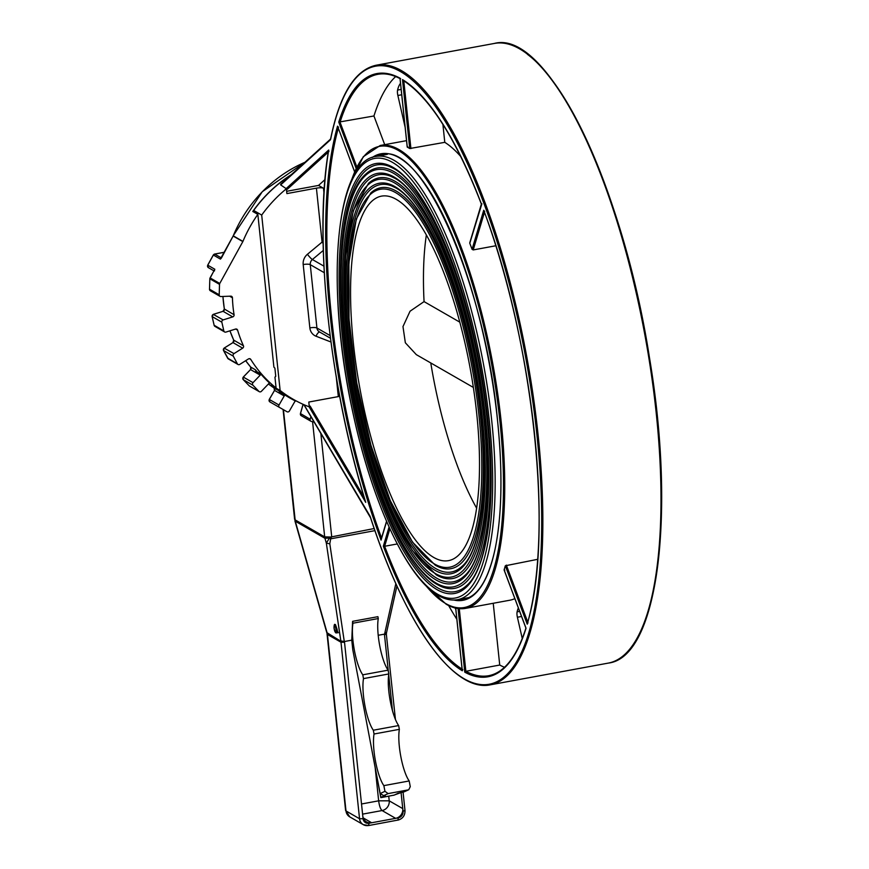 <?xml version="1.0" encoding="UTF-8"?>
<svg xmlns="http://www.w3.org/2000/svg" width="869" height="869" viewBox="0 0 869 869"><rect width="100%" height="100%" fill="white"/><g stroke="black" fill="none" stroke-linecap="round" stroke-linejoin="round"><path stroke-width="1.3" d="M208.354 267.63A1.857 1.705 -60.1 0 1 207.767 265.197L213.361 255.041L220.433 259.103L221.443 257.963L233.142 236.031A1.857 1.705 119.9 0 0 233.24 235.836L220.617 258.625M278.688 390.648L274.061 387.987A1.857 1.705 119.9 0 1 274.528 390.387L269.271 399.425L269.89 401.912L279.579 407.485L269.89 401.912A1.857 1.705 -60.1 0 1 269.325 399.458L274.528 390.387L284.217 395.96A1.857 1.705 119.9 0 0 284.456 394.689L279.394 391.778A1.857 1.705 119.9 0 0 278.688 390.648A129.72 119.759 -60.1 0 1 271.019 385.043L276.081 387.954L274.952 377.146L275.745 376.31L274.886 368.141L273.898 367.12L257.843 214.371A129.72 119.759 119.9 0 0 242.929 241.408L233.24 235.836A129.72 119.759 -60.1 0 1 304.932 162.297M257.843 214.371L252.781 211.471A129.72 119.759 -60.1 0 1 291.387 174.582M233.142 236.042L242.831 241.615A1.857 1.705 119.9 0 0 242.929 241.408M242.831 241.615L219.77 283.468L210.081 277.906L214.839 269.26L207.778 265.197M214.502 270.9L214.534 269.672L209.842 278.667M219.52 284.359L219.205 294.797L209.462 289.16L210.331 290.767A1.857 1.705 -60.1 0 1 209.516 289.225L209.831 278.786L219.52 284.359A1.857 1.705 -60.1 0 1 219.77 283.468M229.666 296.21L232.436 297.795A1.857 1.705 119.9 0 0 230.752 296.166L220.889 296.546A1.857 1.705 -60.1 0 1 219.205 294.797M232.436 297.795A129.72 119.759 119.9 0 0 234.076 314.73L224.354 309.016M214.111 325.169L212.101 316.555L221.845 322.182L223.833 330.872L214.089 325.245L214.925 326.375A1.857 1.705 -60.1 0 1 214.143 325.299L212.155 316.609A1.857 1.705 -60.1 0 1 213.459 314.339L223.061 311.319L232.751 316.892A1.857 1.705 119.9 0 0 234.076 314.73M232.751 316.892L223.148 319.911L213.318 314.393M221.845 322.182A1.857 1.705 -60.1 0 1 223.148 319.911M235.651 329.025L237.606 330.144A1.857 1.705 119.9 0 0 235.542 329.058L225.94 332.077A1.857 1.705 -60.1 0 1 223.833 330.872M237.606 330.144A129.72 119.759 119.9 0 0 243.429 345.753L233.696 340.127L232.881 342.658M223.518 350.435L228.319 358.897A1.857 1.705 -60.1 0 1 227.7 358.256L223.529 350.511A1.857 1.705 -60.1 0 1 224.289 348.045L232.979 342.592L242.668 348.165A1.857 1.705 119.9 0 0 243.429 345.753M242.668 348.165L233.978 353.618L224.191 348.121M229.959 330.817A129.72 119.759 -60.1 0 0 233.739 340.181A1.857 1.705 119.9 0 1 232.979 342.592L224.213 348.034L223.529 350.511L233.261 356.127A1.857 1.705 -60.1 0 1 233.978 353.618M233.261 356.127L237.389 363.829L227.645 358.147M249.446 358.669L250.761 359.418A1.857 1.705 119.9 0 0 248.447 358.94L239.757 364.404A1.857 1.705 -60.1 0 1 237.389 363.829M249.197 385.782L243.233 379.634L252.955 385.228L258.94 391.408L249.599 386.108A1.857 1.705 -60.1 0 1 249.24 385.836L243.266 379.655A1.857 1.705 -60.1 0 1 243.342 377.081L250.533 369.564L260.222 375.126A1.857 1.705 119.9 0 0 260.765 373.952L255.703 371.041A1.857 1.705 119.9 0 0 255.312 369.727A129.72 119.759 119.9 0 0 257.181 371.889M260.222 375.126L253.031 382.653L243.277 377.059L250.489 369.607M252.955 385.228A1.857 1.705 -60.1 0 1 253.031 382.653M260.765 373.952A130.274 120.27 -60.1 0 0 269.727 383.218A1.857 1.705 119.9 0 0 268.597 383.794L261.406 391.311A1.857 1.705 -60.1 0 1 258.94 391.408M250.761 359.418A129.72 119.759 119.9 0 0 276.081 387.954M284.217 395.96L279.014 405.03L269.325 399.458M291.039 398.035A1.857 1.705 119.9 0 0 290.518 398.154L295.579 401.065A1.857 1.705 119.9 0 0 294.613 401.912L289.41 410.983A1.857 1.705 -60.1 0 1 287.009 411.743L279.579 407.485A1.857 1.705 -60.1 0 1 279.014 405.03M310.917 416.566L310.157 419.227L300.489 413.59M314.198 422.106L311.33 421.411A1.857 1.705 -60.1 0 1 310.157 419.227M460.809 156.583A235.336 71.16 -100.4 0 0 444.787 142.331L409.733 148.534A235.336 71.16 -100.4 0 0 408.495 147.806A235.336 71.16 -100.4 0 0 407.268 147.122L407.833 146.796L407.268 147.122L400.022 78.188L400.674 78.753L400.022 78.188A306.681 92.733 -100.4 0 0 338.758 122.116L373.942 115.979A305.758 92.451 79.6 0 1 395.667 76.57M424.637 584.337L446.188 604.227C452.912 608.104 459.343 609.484 465.491 608.387L509.777 600.229A235.336 71.16 -100.4 0 0 514.861 598.632M525.941 628.081C516.718 656.845 504.292 672.715 488.671 675.713A305.758 92.451 79.6 0 1 465.86 671.292L464.774 672.182A306.681 92.733 -100.4 0 0 526.038 628.244L504.107 569.836L504.824 570.173L504.107 569.836A235.336 71.16 -100.4 0 0 505.323 565.773L537.683 559.321M505.323 565.773L527.255 624.181L527.983 622.747L527.255 624.181A306.681 92.733 -100.4 0 0 483.74 210.233L472.063 249.316L473.214 249.924L495.819 245.764M472.063 249.316A235.336 71.16 -100.4 0 0 469.781 243.255L481.893 203.759M384.706 144.667L373.942 115.979M365.197 500.642L365.73 502.358A314.1 94.971 79.6 0 1 328.688 150.044L328.873 151.586L328.688 150.044L286.129 188.627L287.313 189.257L328.265 152.14M293.114 399.229L284.967 394.548A129.72 119.759 -60.1 0 1 280.024 391.528L280.155 391.604A129.72 119.759 -60.1 0 1 272.116 385.879L280.133 390.485A129.72 119.759 119.9 0 0 293.114 399.229A129.72 119.759 119.9 0 0 309.353 406.888L310.103 406.062L309.234 406.214L308.799 402.043L338.323 396.601A5.562 1.314 174 0 1 339.703 396.394M281.132 184.043L280.676 184.912L286.129 188.627M338.552 127.298L337.541 126.179A306.681 92.733 -100.4 0 0 381.056 540.127L386.629 521.465M354.595 171.758L337.541 126.179L354.628 171.682M462.08 669.087A305.758 92.451 79.6 0 1 384.641 546.275L383.327 546.199A306.681 92.733 -100.4 0 0 462.308 670.759L462.764 669.51L462.308 670.759L455.714 608.094M484.739 211.352L483.837 210.656C533.544 341.169 554.129 537.129 527.309 623.497M481.469 204.172A306.681 92.733 -100.4 0 0 402.488 79.6L403.759 80.524M444.787 142.331L442.908 124.397M518.348 607.942A40.713 12.307 -100.4 0 0 517.109 611.841A5.562 1.684 -100.4 0 0 517.392 617.229L522.269 638.541M323.083 241.94A5.562 1.314 -6 0 0 322.084 242.103A5.562 0.793 -129.7 0 0 323.116 243.418M286.651 191.299L318.543 185.423L323.485 188.258A5.562 1.314 -6 0 0 316.414 188.149L286.889 193.591L286.444 189.42L287.313 189.257M455.03 607.931A40.713 12.307 -100.4 0 0 455.812 609.408M400.522 83.337A40.713 12.307 -100.4 0 0 397.578 90.083A5.562 1.684 -100.4 0 0 397.861 95.471L405.128 127.232M396.21 199.338A185.303 56.029 79.6 0 1 473.909 391.148A185.303 56.029 79.6 0 1 448.6 560.624A185.303 56.029 79.6 0 1 359.918 388.53A185.303 56.029 79.6 0 1 381.448 196.144A185.303 56.029 79.6 0 1 396.21 199.338M295.579 401.065A130.274 120.27 -60.1 0 1 289.757 397.937A130.274 120.27 -60.1 0 1 284.456 394.689M290.518 398.154A130.274 120.27 -60.1 0 1 287.237 396.449M253.846 212.079L253.672 210.45L261.699 215.067A129.72 119.759 -60.1 0 1 286.422 188.736M261.699 215.067L280.133 390.485M253.672 210.45A129.72 119.759 -60.1 0 1 290.833 175.082M318.543 185.423L324.973 179.59M459.755 322.127L424.061 301.608A185.303 56.029 79.6 0 1 426.342 235.075M476.668 508.246A185.303 56.029 79.6 0 1 430.774 362.949M473.355 387.433L416.316 354.639L405.345 342.777L402.977 326.581L410.049 311.221L424.061 301.608M459.277 608.669L465.86 671.292L499.729 665.046L493.234 603.271M504.498 667.283A305.758 92.451 79.6 0 1 499.729 665.046M389.866 528.765L384.641 546.275L397.263 543.951M456.844 619.293A305.758 92.451 79.6 0 1 448.643 605.53M335.434 632.274L334.065 628.396C333.631 620.379 337.856 632.339 335.434 632.274M335.347 624.659L337.998 632.643M388.867 622.497L389.421 619.695M385.086 795.493L383.642 795.58L380.155 793.56L352.781 649.74L351.771 640.16L344.287 641.55L329.807 543.798L330.654 538.823L329.427 538.074L326.342 543.147L329.807 543.798M383.979 795.537L388.139 793.593L384.945 791.322L383.859 785.63C377.081 776.06 371.704 747.84 374.039 734.012L373.322 730.221C366.533 720.662 361.167 692.441 363.492 678.613L362.775 674.822C355.986 665.263 350.62 637.031 352.955 623.214L352.597 621.335L377.917 616.675L378.276 618.543C375.94 632.371 381.317 660.603 388.095 670.162L388.823 673.942C386.488 687.77 391.865 716.002 398.643 725.561L399.36 729.341C397.035 743.169 402.401 771.4 409.19 780.959L410.266 786.651L408.767 789.715L393.483 795.32M380.872 797.308L385.271 795.548M388.139 793.593L408.137 789.91M409.19 780.959L383.859 785.63M404.302 791.778L408.767 789.715M404.215 791.8L397.611 793.419M380.883 797.644L394.233 795.092L380.937 797.633L380.198 793.755M374.191 528.537L330.72 537.031L331.252 537.444L331.665 536.369L320.835 433.294M312.579 421.704L324.68 536.868L330.72 537.031L329.46 538.041L330.676 538.802L331.252 537.444M283.435 409.701L295.286 521.226A8.527 7.875 -60.1 0 1 295.015 519.814L324.68 536.868A8.527 7.875 119.9 0 0 324.952 538.28L326.342 543.147L340.811 640.877L344.276 641.528L340.833 641.246A8.527 7.875 -60.1 0 1 340.996 642.234L359.549 818.739A8.527 7.875 119.9 0 0 363.296 824.659A8.527 7.875 119.9 0 0 368.413 825.507L363.296 824.659L349.74 816.871A8.527 7.875 -60.1 0 1 345.992 810.94L349.74 816.871M294.895 520.781L326.777 632.589L340.833 641.246M386.271 632.882L384.424 634.142L388.356 671.498M386.368 632.48L384.587 634.098L395.84 583.588M388.704 674.811L392.484 710.831M401.065 792.452L403.053 811.364L404.867 810.386M403.053 811.364A5.692 5.247 -60.1 0 1 398.295 817.848L368.977 823.247L368.597 825.55L397.741 820.108M368.977 823.247A5.692 5.247 -60.1 0 1 363.068 818.739L344.439 641.518M329.46 538.041L324.952 538.28L295.286 521.226L327.168 633.034A8.527 7.875 119.9 0 1 327.439 634.446L326.777 632.589M330.654 538.823L374.919 530.655M362.775 815.991A8.527 7.875 119.9 0 0 366.522 821.911A8.527 7.875 119.9 0 0 371.639 822.758L363.22 817.914M362.579 814.134L382.078 810.549L395.634 818.337A8.527 7.875 119.9 0 0 402.771 808.626L389.214 800.827L378.656 800.827C379.34 805.921 380.481 809.158 382.078 810.549A8.527 7.875 119.9 0 0 389.214 800.827L388.725 796.2M386.401 633.219L386.444 634.044L384.5 634.87A11.373 10.504 119.9 0 1 384.446 634.142L378.189 635.293M351.771 640.16L352.597 621.335M388.095 670.162L362.775 674.822M352.955 623.214L378.276 618.543M398.643 725.561L373.322 730.221M363.492 678.613L388.823 673.942M374.039 734.012L399.36 729.341M376.57 156.344A226.07 68.358 79.6 0 1 381.882 154.606C421.921 141.397 485.184 284.174 497.6 421.128C502.771 472.388 501.967 514.915 495.167 548.719C488.443 579.58 477.983 596.438 463.807 599.273A226.07 68.358 79.6 0 1 458.235 599.545M453.835 600.034A227.005 68.64 -100.4 0 0 489.475 364.665A227.005 68.64 -100.4 0 0 372.301 157.452M351.228 181.1A234.413 70.878 79.6 0 1 485.847 335.63A234.413 70.878 79.6 0 1 445.775 603.586A234.413 70.878 79.6 0 1 425.734 585.456M221.095 257.756L214.676 254.074A1.857 1.705 -60.1 0 0 213.361 255.041L213.372 255.041M224.083 252.336L214.534 254.106M301.641 415.838A1.857 1.705 -60.1 0 1 300.468 413.655L303.129 404.324M274.05 387.976L268.423 383.968A129.72 119.759 -60.1 0 0 274.061 387.987L274.463 390.355M243.277 377.059L243.211 379.59M255.312 369.727L250.685 367.066A1.857 1.705 119.9 0 1 250.533 369.564L250.685 367.066A129.72 119.759 -60.1 0 1 245.677 360.678L250.652 367.044M222.953 296.47A129.72 119.759 -60.1 0 0 224.387 309.158A1.857 1.705 119.9 0 1 223.061 311.319L213.383 314.328L212.123 316.468M222.898 296.47L224.332 309.092L222.92 311.363M210.081 277.906A1.857 1.705 -60.1 0 0 209.831 278.786L209.516 289.105M465.491 608.387A235.336 71.16 -100.4 0 0 497.622 393.157A235.336 71.16 -100.4 0 0 398.947 149.566A235.336 71.16 -100.4 0 0 380.198 145.492L406.54 140.648M356.855 166.935L340.061 122.214A305.758 92.451 79.6 0 1 377.863 74.321C384.848 73.029 392.288 74.495 400.207 78.71M338.758 122.116L356.127 168.39M364.1 497.177L310.103 406.062M309.092 406.79L365.73 502.358M280.676 184.912L330.166 140.05A6.485 1.966 -100.4 0 0 330.763 138.725A314.1 94.971 79.6 0 1 480.209 193.722A314.1 94.971 79.6 0 1 526.962 638.498A314.1 94.971 79.6 0 1 370.585 517.663A6.485 1.966 -100.4 0 0 369.629 515.447L304.009 404.715M402.488 79.6L409.733 148.534M458.082 608.528L464.774 672.182M389.073 526.994L383.327 546.199M330.166 140.05A0.923 0.869 -132.2 0 1 330.416 139.203L280.644 184.326M330.763 138.725A0.923 0.706 -168.6 0 1 330.72 138.377L330.416 139.203M370.585 517.663L370.574 517.794C405.215 624.279 453.466 692.734 490.344 684.826A315.023 95.253 -100.4 0 0 526.94 357.756A315.023 95.253 -100.4 0 0 376.19 65.218C354.976 69.9 339.812 94.286 330.72 138.377M635.543 641.083A314.1 94.971 -100.4 0 0 645.656 335.89A314.1 94.971 -100.4 0 0 527.44 54.334M608.474 663.069C657.855 657.246 675.995 515.545 649.512 357.919C622.715 184.347 547.22 29.111 494.309 43.45A315.023 95.253 79.6 0 1 645.07 335.999A315.023 95.253 79.6 0 1 608.474 663.069L490.344 684.826M381.534 538.009A305.758 92.451 79.6 0 1 338.269 128.275M473.214 249.924L484.457 212.318M527.722 622.041L506.334 565.1M410.918 148.577L403.792 80.806M517.392 617.229L521.552 616.469M519.64 611.374L517.109 611.841M323.985 193.092L323.485 188.258M316.414 188.149L322.084 242.103L307.43 254.28A11.123 10.265 119.9 0 0 303.194 264.545L309.853 327.885A11.123 10.265 119.9 0 0 316.044 336.227L330.948 341.995M309.853 327.885A5.562 1.314 174 0 1 316.924 327.993L310.266 264.654A5.562 1.314 -6 0 0 303.194 264.545M330.459 338.237L319.357 331.849A5.562 5.127 -60.1 0 1 316.924 327.993L330.111 335.575M319.727 332.067A5.562 2.118 -68.9 0 0 316.044 336.227M307.43 254.28A5.562 0.793 -129.7 0 0 312.384 259.516L323.29 250.446M324.267 272.703L310.266 264.654A5.562 5.127 -60.1 0 1 312.384 259.516L323.92 266.153M336.314 377.472L338.323 396.601M397.861 95.471L401.717 94.764M401.152 89.42L397.578 90.083M434.533 563.992A192.103 58.082 79.6 0 1 349.859 253.715A192.103 58.082 79.6 0 1 460.689 317.435A192.103 58.082 79.6 0 1 434.533 563.992M435.565 565.382A193.711 58.571 -100.4 0 0 439.855 567.446A193.711 58.571 -100.4 0 0 479.721 409.017A193.711 58.571 -100.4 0 0 396.221 191.061A193.711 58.571 -100.4 0 0 370.846 192.885L356.355 218.945L348.914 262.601L349.034 319.227L356.67 382.523L370.944 445.33L390.246 500.577L412.46 542.06L435.347 565.274L439.855 567.446M392.831 167.239A218.532 66.077 -100.4 0 0 363.079 447.709A218.532 66.077 -100.4 0 0 489.16 520.194A218.532 66.077 -100.4 0 0 392.831 167.239M389.073 166.316L393.646 168.521C425.256 184.934 464.003 273.626 480.622 370.248C499.023 469.032 491.941 565.241 466.349 585.782A216.935 65.599 79.6 0 1 351.391 390.105A216.935 65.599 79.6 0 1 389.073 166.316A216.935 65.599 79.6 0 1 393.863 168.629M437.726 594.298A223.485 67.576 79.6 0 1 339.214 233.359A223.485 67.576 79.6 0 1 468.141 307.485A223.485 67.576 79.6 0 1 437.726 594.298M435.554 573.659A202.108 61.112 79.6 0 1 346.459 247.22A202.108 61.112 79.6 0 1 463.068 314.263A202.108 61.112 79.6 0 1 435.554 573.659M436.586 575.05A203.715 61.601 -100.4 0 0 441.094 577.222A203.715 61.601 -100.4 0 0 483.012 410.602A203.715 61.601 -100.4 0 0 395.21 181.393A203.715 61.601 -100.4 0 0 368.51 183.316L353.292 210.689L345.482 256.605L345.612 316.164L353.64 382.74L368.652 448.806L388.954 506.909L412.308 550.544L436.368 574.941L441.094 577.222M394.863 186.574A198.523 60.026 -100.4 0 0 367.837 441.365A198.523 60.026 -100.4 0 0 482.371 507.214A198.523 60.026 -100.4 0 0 394.863 186.574M457.594 599.664A225.332 68.13 -100.4 0 0 483.772 365.719A225.332 68.13 -100.4 0 0 375.94 156.453C334.543 161.254 325.288 289.312 353.172 413.959C372.301 503.053 407.376 578.624 438.53 595.591C445.102 599.382 451.456 600.74 457.594 599.664L468.999 597.568M436.564 583.327A212.112 64.143 79.6 0 1 343.07 240.735A212.112 64.143 79.6 0 1 465.447 311.091A212.112 64.143 79.6 0 1 436.564 583.327M437.596 584.718A213.72 64.621 -100.4 0 0 442.321 586.999A213.72 64.621 -100.4 0 0 486.314 412.199A213.72 64.621 -100.4 0 0 394.189 171.725A213.72 64.621 -100.4 0 0 366.186 173.735C336.694 197.904 332.979 308.223 356.486 412.949C374.691 497.198 407.843 568.5 437.379 584.609L442.321 586.999M393.853 176.907A208.527 63.057 -100.4 0 0 365.458 444.537A208.527 63.057 -100.4 0 0 485.771 513.709A208.527 63.057 -100.4 0 0 393.853 176.907M390.3 176.092L394.667 178.188C424.778 193.809 461.765 278.438 477.613 370.618C495.178 464.861 488.4 556.671 464.024 576.201A206.931 62.568 79.6 0 1 354.367 389.562A206.931 62.568 79.6 0 1 390.3 176.092A206.931 62.568 79.6 0 1 394.884 178.297M391.539 185.857L395.677 187.856C424.3 202.694 459.527 283.251 474.604 370.987C491.333 460.689 484.848 548.1 461.7 566.631A196.915 59.537 79.6 0 1 357.344 389.008A196.915 59.537 79.6 0 1 391.539 185.857A196.915 59.537 79.6 0 1 395.895 187.965M336.325 632.958L337.031 632.513L337.161 629.558L335.467 624.605M388.943 621.856L388.639 623.214M384.945 791.322L380.155 793.56M395.417 719.315L386.314 633.892M398.295 817.848L397.926 820.14C402.705 818.783 405.073 815.578 404.997 810.549L403.053 792.017M363.068 818.739L359.549 818.739L345.992 810.94L327.439 634.446L340.996 642.234L344.515 642.234A11.373 10.504 119.9 0 0 344.417 641.518M375.234 768.261L378.656 800.827L361.515 803.988M213.893 270.813L208.343 267.619L207.713 265.164L213.307 255.008L214.61 254.052L224.093 252.303M233.185 235.792L262.253 191.734L305.041 162.21M310.906 421.237L301.217 415.664L300.413 413.601L303.064 404.302M229.927 330.817L233.696 340.127M210.331 290.767L220.031 296.34M214.925 326.375L224.615 331.947M228.319 358.897L238.008 364.469M249.599 386.108L259.288 391.68M380.198 145.492L363.264 156.735L350.609 182.523M400.001 78.406L407.213 147.057M328.482 150.772C313.698 237.834 329.232 385.293 365.393 501.467M303.857 404.65L370.574 517.794M386.542 521.27L381.111 539.432M455.671 608.083L462.221 670.412M504.107 569.999L525.941 628.146M403.118 80.382C430.046 97.839 456.127 139.062 481.372 204.074L469.76 242.831M494.309 43.45L376.19 65.218M387.346 154.356L375.94 156.453M338.258 632.708L335.814 632.871C333.262 630.275 333.924 622.704 335.173 624.648M388.595 623.399L389.442 619.597M369.727 738.78L380.818 797.601M398.241 793.212L394.233 795.092M386.39 633.305L396.927 585.988M294.613 519.336L283.077 409.484M345.601 810.473L327.048 633.968"/></g></svg>
